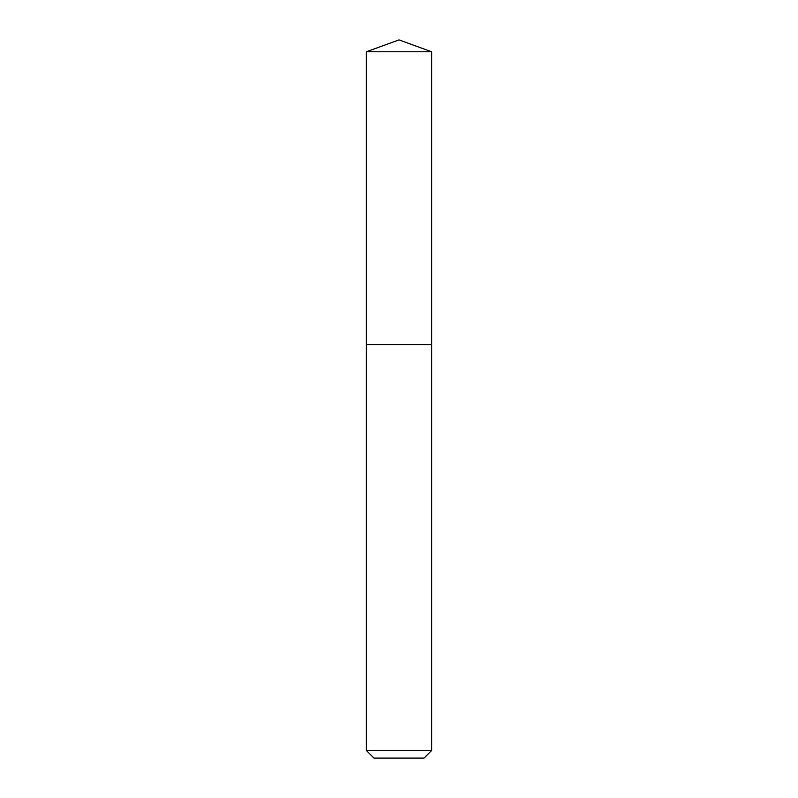 <?xml version="1.0" encoding="UTF-8"?>
<svg xmlns="http://www.w3.org/2000/svg" width="798" height="798" viewBox="0 0 798 798"><rect width="100%" height="100%" fill="white"/><g stroke="black" fill="none" stroke-linecap="round" stroke-linejoin="round"><path stroke-width="1.2" d="M366.352 750.479L431.648 750.479L424.027 758.1L373.973 758.1L366.352 750.479L366.352 344.586L431.648 344.586L431.648 51.78L366.352 51.78L399 39.9L431.648 51.78M366.352 51.78L366.352 344.586L431.648 344.586L431.648 750.479"/></g></svg>
